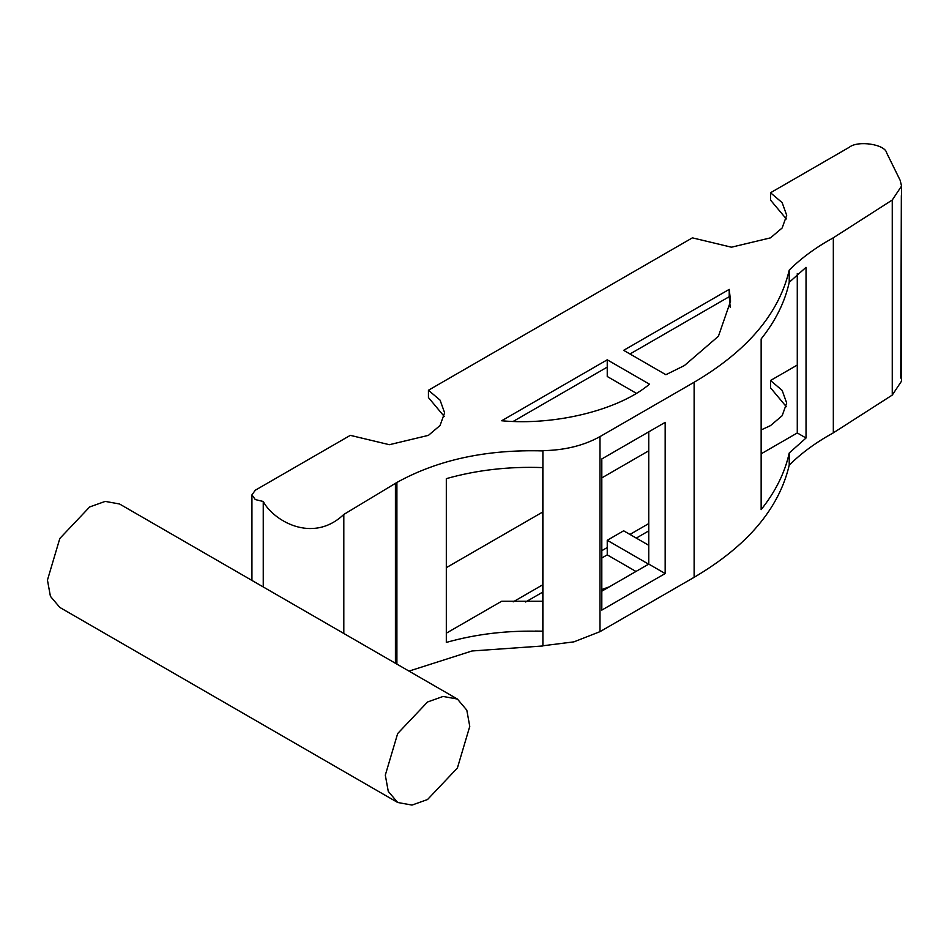 <?xml version="1.0" encoding="UTF-8"?>
<svg xmlns="http://www.w3.org/2000/svg" width="949" height="949" viewBox="0 0 949 949"><rect width="100%" height="100%" fill="white"/><g stroke="black" fill="none" stroke-linecap="round" stroke-linejoin="round"><path stroke-width="1.42" d="M901.348 195.577L900.779 378.082L901.348 195.577M729.223 289.374L730.564 301.213L718.417 336.254L684.395 365.567L665.878 374.713L623.647 350.335L729.223 289.374L729.223 296.693L629.982 353.989M636.316 393.289L607.241 376.492L607.241 367.121L513.243 421.392M428.438 390.253L440.075 400.134L444.618 412.803L440.075 425.472L428.438 435.354L389.375 444.701L350.311 435.354L255.293 490.218L251.936 494.892L255.293 499.565L263.253 501.499C273.027 520.171 312.245 544.37 343.811 514.453L396.896 482.46C437.703 459.838 486.374 449.316 542.899 450.905L535.177 450.597C560.266 451.309 581.879 446.647 599.993 436.599L694.122 382.257C747.302 350.952 779.01 313.573 789.224 270.121C801.134 258.211 815.832 247.428 833.329 237.784L892.262 200.014L901.55 186.051L900.174 180.346L886.663 152.896C885.132 144.248 857.884 140.167 849.26 147.285L770.517 192.754L782.154 202.635L786.697 215.304L782.154 227.974L770.517 237.855L731.454 247.203L692.39 237.855L428.438 390.253L428.438 397.56L444.251 416.457M770.517 192.754L770.517 200.061L786.33 218.958M761.145 453.824L797.279 432.958L797.279 273.537M729.223 296.693L730.208 307.31M797.279 432.958L806.033 438.011L806.033 267.333L789.224 282.304C784.894 302.019 775.535 320.892 761.145 338.947L761.145 509.625C775.535 491.57 784.894 472.697 789.224 452.993L806.033 438.011M601.808 591.18L648.76 564.074L665.166 573.54L665.166 422.364L601.808 458.948L601.808 610.112L665.166 573.54M648.76 431.831L648.76 564.074M446.315 478.652C476.671 470.063 508.711 466.374 542.437 467.584L542.437 631.358C508.711 630.16 476.671 633.849 446.315 642.426L446.315 478.652M542.899 645.771L573.931 641.856L599.993 631.654L694.122 577.312C747.302 546.007 779.01 508.628 789.224 465.176C801.134 453.266 815.832 442.495 833.329 432.851L892.262 395.081L901.55 381.107L901.55 186.051M797.279 365.045L770.517 380.502L770.517 387.809L786.33 406.706M409.007 671.109L472.021 650.978L542.899 645.972L542.899 450.905M525.627 601.986L542.437 592.283M601.808 558L607.241 554.868L635.972 571.464M636.281 538.095L648.76 530.894M263.253 501.499L263.253 586.957M501.665 420.763L607.241 359.813L649.472 384.191C618.89 410.027 555.165 425.804 501.665 420.763M629.946 534.441L648.76 523.575M513.184 601.856L542.437 584.964M601.808 550.681L607.241 547.549L607.241 540.278L649.472 564.655M648.76 450.787L601.808 477.893M542.437 512.175L446.315 567.668M761.145 429.944L770.517 425.603L782.154 415.721L786.697 403.052L782.154 390.383L770.517 380.502M789.224 282.304L789.224 270.121M789.224 465.176L789.224 452.993M542.437 631.358L535.177 631.073L542.757 631.18M395.425 663.256L395.425 483.302M343.811 633.469L343.811 514.453M607.241 367.121L607.241 359.813M607.241 540.278L623.647 530.799L648.76 545.307M446.315 633.185L501.665 601.239L542.437 601.251M601.808 589.531L609.424 586.79M833.329 432.851L833.329 237.784M607.241 554.868L607.241 547.549M119.55 503.99L105.232 501.392L89.68 506.944L59.823 538.463L47.45 580.088L50.416 596.328L59.823 607.431L397.678 802.486L411.996 805.084L427.536 799.533L457.394 768.014L469.767 726.388L466.801 710.149L457.394 699.045L443.088 696.447L427.536 701.999L397.678 733.53L385.306 775.155L388.271 791.383L397.678 802.486M892.262 395.081L892.262 200.014M694.122 577.312L694.122 382.257M599.993 631.654L599.993 436.599M396.896 482.46L396.896 664.11M251.936 580.42L251.936 494.892M457.394 699.045L119.538 503.99"/></g></svg>
